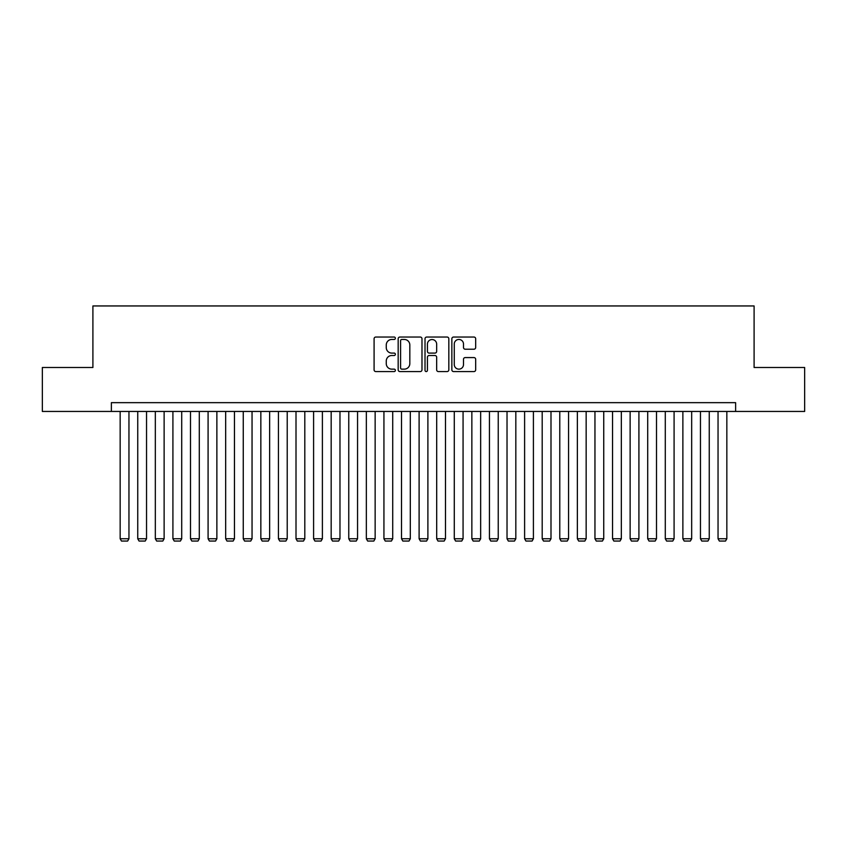 <?xml version="1.0" encoding="UTF-8"?>
<svg xmlns="http://www.w3.org/2000/svg" width="847" height="847" viewBox="0 0 847 847"><rect width="100%" height="100%" fill="white"/><g stroke="black" fill="none" stroke-linecap="round" stroke-linejoin="round"><path stroke-width="1.27" d="M395.369 338.249A1.207 1.207 0 0 0 394.162 337.042L375.814 337.042A1.726 1.726 0 0 0 374.088 338.768L374.088 369.843A1.726 1.726 0 0 0 375.814 371.568L394.162 371.568A1.207 1.207 0 0 0 395.369 370.361A1.207 1.207 0 0 0 394.162 369.144L391.78 369.144A5.527 5.527 0 0 1 386.264 363.628L386.264 361.034A5.527 5.527 0 0 1 391.78 355.507L394.162 355.507A1.207 1.207 0 0 0 395.369 354.3A1.207 1.207 0 0 0 394.162 353.093L391.78 353.093A5.527 5.527 0 0 1 386.264 347.577L386.264 344.983A5.527 5.527 0 0 1 391.78 339.456L394.162 339.456A1.207 1.207 0 0 0 395.369 338.249M473.949 349.208A1.726 1.726 0 0 0 475.675 347.482L475.675 338.768A1.726 1.726 0 0 0 473.949 337.042L453.579 337.042A1.726 1.726 0 0 0 451.853 338.768L451.853 369.843A1.726 1.726 0 0 0 453.579 371.568L473.949 371.568A1.726 1.726 0 0 0 475.675 369.843L475.675 359.308A1.726 1.726 0 0 0 473.949 357.582L465.225 357.582A1.726 1.726 0 0 0 463.5 359.308L463.5 364.528A4.616 4.616 0 0 1 458.883 369.144A4.616 4.616 0 0 1 454.267 364.528L454.267 344.073A4.616 4.616 0 0 1 458.883 339.456A4.616 4.616 0 0 1 463.5 344.073L463.5 347.482A1.726 1.726 0 0 0 465.225 349.208L473.949 349.208M111.37 411.451L42.35 411.451L42.35 367.492L92.905 367.492L92.905 305.947L754.095 305.947L754.095 367.492L804.65 367.492L804.65 411.451L735.63 411.451L735.63 402.664L111.37 402.664L111.37 411.451L735.63 411.451M421.986 338.768A1.726 1.726 0 0 0 420.26 337.042L399.9 337.042A1.726 1.726 0 0 0 398.175 338.768L398.175 369.843A1.726 1.726 0 0 0 399.9 371.568L420.26 371.568A1.726 1.726 0 0 0 421.986 369.843L421.986 338.768M426.74 337.042L447.1 337.042A1.726 1.726 0 0 1 448.825 338.768L448.825 369.843A1.726 1.726 0 0 1 447.1 371.568L438.386 371.568A1.726 1.726 0 0 1 436.66 369.843L436.66 357.243A1.726 1.726 0 0 0 434.935 355.507L429.154 355.507A1.726 1.726 0 0 0 427.428 357.243L427.428 370.361A1.207 1.207 0 0 1 426.221 371.568A1.207 1.207 0 0 1 425.014 370.361L425.014 338.768A1.726 1.726 0 0 1 426.74 337.042M401.796 339.456A1.207 1.207 0 0 0 400.589 340.663L400.589 367.937A1.207 1.207 0 0 0 401.796 369.144L404.294 369.144A5.527 5.527 0 0 0 409.821 363.628L409.821 344.983A5.527 5.527 0 0 0 404.294 339.456L401.796 339.456M436.66 344.168A4.616 4.616 0 0 0 432.044 339.541A4.616 4.616 0 0 0 427.428 344.168L427.428 351.367A1.726 1.726 0 0 0 429.154 353.093L434.935 353.093A1.726 1.726 0 0 0 436.66 351.367L436.66 344.168M128.956 411.451L128.956 538.766L120.158 538.766L120.158 411.451M128.956 538.766L127.632 541.053L121.481 541.053L120.158 538.766M146.542 411.451L146.542 538.766L137.743 538.766L137.743 411.451M146.542 538.766L145.218 541.053L139.067 541.053L137.743 538.766M164.127 411.451L164.127 538.766L155.329 538.766L155.329 411.451M164.127 538.766L162.804 541.053L156.653 541.053L155.329 538.766M181.713 411.451L181.713 538.766L172.915 538.766L172.915 411.451M181.713 538.766L180.39 541.053L174.238 541.053L172.915 538.766M199.299 411.451L199.299 538.766L190.501 538.766L190.501 411.451M199.299 538.766L197.976 541.053L191.824 541.053L190.501 538.766M216.874 411.451L216.874 538.766L208.087 538.766L208.087 411.451M216.874 538.766L215.562 541.053L209.41 541.053L208.087 538.766M234.46 411.451L234.46 538.766L225.673 538.766L225.673 411.451M234.46 538.766L233.147 541.053L226.985 541.053L225.673 538.766M252.046 411.451L252.046 538.766L243.258 538.766L243.258 411.451M252.046 538.766L250.733 541.053L244.571 541.053L243.258 538.766M269.632 411.451L269.632 538.766L260.844 538.766L260.844 411.451M269.632 538.766L268.319 541.053L262.157 541.053L260.844 538.766M287.218 411.451L287.218 538.766L278.43 538.766L278.43 411.451M287.218 538.766L285.894 541.053L279.743 541.053L278.43 538.766M304.804 411.451L304.804 538.766L296.005 538.766L296.005 411.451M304.804 538.766L303.48 541.053L297.329 541.053L296.005 538.766M322.389 411.451L322.389 538.766L313.591 538.766L313.591 411.451M322.389 538.766L321.066 541.053L314.915 541.053L313.591 538.766M339.975 411.451L339.975 538.766L331.177 538.766L331.177 411.451M339.975 538.766L338.652 541.053L332.5 541.053L331.177 538.766M357.561 411.451L357.561 538.766L348.763 538.766L348.763 411.451M357.561 538.766L356.238 541.053L350.086 541.053L348.763 538.766M375.147 411.451L375.147 538.766L366.349 538.766L366.349 411.451M375.147 538.766L373.823 541.053L367.672 541.053L366.349 538.766M392.722 411.451L392.722 538.766L383.935 538.766L383.935 411.451M392.722 538.766L391.409 541.053L385.258 541.053L383.935 538.766M410.308 411.451L410.308 538.766L401.52 538.766L401.52 411.451M410.308 538.766L408.995 541.053L402.833 541.053L401.52 538.766M427.894 411.451L427.894 538.766L419.106 538.766L419.106 411.451M427.894 538.766L426.581 541.053L420.419 541.053L419.106 538.766M445.48 411.451L445.48 538.766L436.692 538.766L436.692 411.451M445.48 538.766L444.167 541.053L438.005 541.053L436.692 538.766M463.065 411.451L463.065 538.766L454.278 538.766L454.278 411.451M463.065 538.766L461.742 541.053L455.591 541.053L454.278 538.766M480.651 411.451L480.651 538.766L471.853 538.766L471.853 411.451M480.651 538.766L479.328 541.053L473.177 541.053L471.853 538.766M498.237 411.451L498.237 538.766L489.439 538.766L489.439 411.451M498.237 538.766L496.914 541.053L490.762 541.053L489.439 538.766M515.823 411.451L515.823 538.766L507.025 538.766L507.025 411.451M515.823 538.766L514.5 541.053L508.348 541.053L507.025 538.766M533.409 411.451L533.409 538.766L524.611 538.766L524.611 411.451M533.409 538.766L532.085 541.053L525.934 541.053L524.611 538.766M550.995 411.451L550.995 538.766L542.196 538.766L542.196 411.451M550.995 538.766L549.671 541.053L543.52 541.053L542.196 538.766M568.57 411.451L568.57 538.766L559.782 538.766L559.782 411.451M568.57 538.766L567.257 541.053L561.106 541.053L559.782 538.766M586.156 411.451L586.156 538.766L577.368 538.766L577.368 411.451M586.156 538.766L584.843 541.053L578.681 541.053L577.368 538.766M603.742 411.451L603.742 538.766L594.954 538.766L594.954 411.451M603.742 538.766L602.429 541.053L596.267 541.053L594.954 538.766M621.327 411.451L621.327 538.766L612.54 538.766L612.54 411.451M621.327 538.766L620.015 541.053L613.853 541.053L612.54 538.766M638.913 411.451L638.913 538.766L630.126 538.766L630.126 411.451M638.913 538.766L637.59 541.053L631.438 541.053L630.126 538.766M656.499 411.451L656.499 538.766L647.701 538.766L647.701 411.451M656.499 538.766L655.176 541.053L649.024 541.053L647.701 538.766M674.085 411.451L674.085 538.766L665.287 538.766L665.287 411.451M674.085 538.766L672.762 541.053L666.61 541.053L665.287 538.766M691.671 411.451L691.671 538.766L682.873 538.766L682.873 411.451M691.671 538.766L690.347 541.053L684.196 541.053L682.873 538.766M709.257 411.451L709.257 538.766L700.458 538.766L700.458 411.451M709.257 538.766L707.933 541.053L701.782 541.053L700.458 538.766M726.842 411.451L726.842 538.766L718.044 538.766L718.044 411.451M726.842 538.766L725.519 541.053L719.368 541.053L718.044 538.766"/></g></svg>

